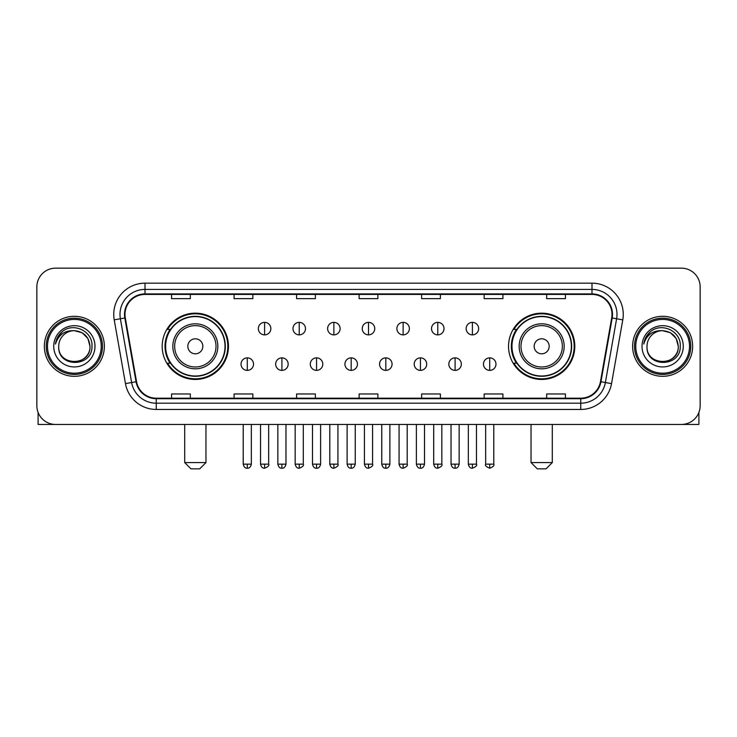 <?xml version="1.0" encoding="UTF-8"?>
<svg xmlns="http://www.w3.org/2000/svg" width="737" height="737" viewBox="0 0 737 737"><rect width="100%" height="100%" fill="white"/><g stroke="black" fill="none" stroke-linecap="round" stroke-linejoin="round"><path stroke-width="1.11" d="M508.539 346.307A33.137 33.137 0 0 0 541.667 379.444A33.137 33.137 0 0 0 574.805 346.307A33.137 33.137 0 0 0 541.667 313.17A33.137 33.137 0 0 0 508.539 346.307M162.195 346.307A33.137 33.137 0 0 0 195.333 379.444A33.137 33.137 0 0 0 228.461 346.307A33.137 33.137 0 0 0 195.333 313.17A33.137 33.137 0 0 0 162.195 346.307M170.146 363.184A30.318 30.318 0 0 1 170.146 329.43M516.48 363.184A30.318 30.318 0 0 1 516.48 329.43M36.85 286.914L36.85 405.7A18.757 18.757 0 0 0 55.607 424.457L681.393 424.457A18.757 18.757 0 0 0 700.15 405.7L700.15 286.914A18.757 18.757 0 0 0 681.393 268.157L55.607 268.157A18.757 18.757 0 0 0 36.85 286.914L36.85 405.7M44.349 346.307A30.005 30.005 0 0 0 74.363 376.312A30.005 30.005 0 0 0 104.368 346.307A30.005 30.005 0 0 0 74.363 316.302A30.005 30.005 0 0 0 44.349 346.307A30.005 30.005 0 0 0 74.363 376.312A30.005 30.005 0 0 0 104.368 346.307A30.005 30.005 0 0 0 74.363 316.302A30.005 30.005 0 0 0 44.349 346.307M632.632 346.307A30.005 30.005 0 0 0 662.637 376.312A30.005 30.005 0 0 0 692.651 346.307A30.005 30.005 0 0 0 662.637 316.302A30.005 30.005 0 0 0 632.632 346.307A30.005 30.005 0 0 0 662.637 376.312A30.005 30.005 0 0 0 692.651 346.307A30.005 30.005 0 0 0 662.637 316.302A30.005 30.005 0 0 0 632.632 346.307M124.995 314.423A20.01 20.01 0 0 1 145.005 294.422L591.995 294.422A20.01 20.01 0 0 1 611.701 317.896L600.452 381.665A20.01 20.01 0 0 1 580.756 398.192L156.244 398.192A20.01 20.01 0 0 1 136.548 381.665L125.299 317.896A20.01 20.01 0 0 1 124.995 314.423M124.498 314.423A20.507 20.507 0 0 0 124.811 317.988L136.05 381.748A20.507 20.507 0 0 0 156.244 398.699L580.756 398.699A20.507 20.507 0 0 0 600.95 381.748L612.189 317.988A20.507 20.507 0 0 0 591.995 293.916L145.005 293.916A20.507 20.507 0 0 0 124.498 314.423M114.217 319.849A31.258 31.258 0 0 1 145.005 283.165L591.995 283.165A31.258 31.258 0 0 1 622.783 319.849L611.535 383.618A31.258 31.258 0 0 1 580.756 409.45L156.244 409.45A31.258 31.258 0 0 1 125.465 383.618L114.217 319.849L120.38 318.762A25.003 25.003 0 0 1 145.005 289.42L591.995 289.42A25.003 25.003 0 0 1 616.62 318.762L605.381 382.531A25.003 25.003 0 0 1 580.756 403.194L156.244 403.194A25.003 25.003 0 0 1 131.619 382.531L120.38 318.762A25.003 25.003 0 0 1 119.993 314.423M681.393 268.157L55.607 268.157M55.607 424.457L681.393 424.457M700.15 405.7L700.15 286.914M600.95 381.748L605.381 382.531L616.62 318.762L622.783 319.849M359.122 294.422L359.122 298.651L377.878 298.651L377.878 294.422M296.606 294.422L296.606 298.651L315.362 298.651L315.362 294.422M234.09 294.422L234.09 298.651L252.846 298.651L252.846 294.422M171.574 294.422L171.574 298.651L190.33 298.651L190.33 294.422M421.638 294.422L421.638 298.651L440.394 298.651L440.394 294.422M484.154 294.422L484.154 298.651L502.91 298.651L502.91 294.422M546.67 294.422L546.67 298.651L565.426 298.651L565.426 294.422M377.878 398.192L377.878 393.963L359.122 393.963L359.122 398.192M315.362 398.192L315.362 393.963L296.606 393.963L296.606 398.192M252.846 398.192L252.846 393.963L234.09 393.963L234.09 398.192M190.33 398.192L190.33 393.963L171.574 393.963L171.574 398.192M440.394 398.192L440.394 393.963L421.638 393.963L421.638 398.192M502.91 398.192L502.91 393.963L484.154 393.963L484.154 398.192M565.426 398.192L565.426 393.963L546.67 393.963L546.67 398.192M38.103 412.434L38.103 424.457L110.624 424.457M101.245 346.307A26.882 26.882 0 0 0 74.363 319.425A26.882 26.882 0 0 0 47.481 346.307A26.882 26.882 0 0 0 74.363 373.189A26.882 26.882 0 0 0 101.245 346.307M102.489 346.307A28.135 28.135 0 0 0 74.363 318.172A28.135 28.135 0 0 0 46.228 346.307A28.135 28.135 0 0 0 74.363 374.442A28.135 28.135 0 0 0 102.489 346.307M89.988 346.307C89.057 336.809 83.852 331.604 74.363 330.673L82.175 332.774L87.896 338.495L89.988 346.307L87.896 338.495L82.175 332.774L74.363 330.673L82.175 332.774L87.896 338.495L89.988 346.307L87.896 338.495L82.175 332.774L74.363 330.673L82.175 332.774L87.896 338.495L89.988 346.307C90.946 366.473 57.772 366.473 58.73 346.307C57.339 368.003 92.696 367.514 91.959 346.307C93.12 331.42 73.617 321.958 62.378 331.549C58.453 334.819 56.159 338.983 55.487 344.032C58.435 334.727 64.727 330.268 74.363 330.673L82.175 332.774L87.896 338.495L89.988 346.307C90.946 366.473 57.772 366.473 58.73 346.307C57.772 366.473 90.946 366.473 89.988 346.307C90.946 366.473 57.772 366.473 58.73 346.307C57.772 366.473 90.946 366.473 89.988 346.307C90.946 366.473 57.772 366.473 58.73 346.307C57.772 366.473 90.946 366.473 89.988 346.307C90.946 366.473 57.772 366.473 58.73 346.307C57.772 366.473 90.946 366.473 89.988 346.307C90.946 366.473 57.772 366.473 58.73 346.307C57.772 366.473 90.946 366.473 89.988 346.307C90.946 366.473 57.772 366.473 58.73 346.307C57.772 366.473 90.946 366.473 89.988 346.307C90.946 366.473 57.772 366.473 58.73 346.307A15.634 15.634 0 0 1 74.363 330.673L82.175 332.774L87.896 338.495L89.988 346.307C90.614 358.44 75.017 366.501 65.501 359.177M53.727 346.307A20.627 20.627 0 0 0 74.363 366.934A20.627 20.627 0 0 0 94.99 346.307A20.627 20.627 0 0 0 74.363 325.68A20.627 20.627 0 0 0 53.727 346.307M62.369 331.549L57.762 337.03M57.477 337.564L57.891 336.809L57.477 337.564M199.709 468.843L190.957 468.843L184.701 462.587L205.955 462.587L199.709 468.843M202.832 346.307A7.499 7.499 0 0 0 195.333 338.808A7.499 7.499 0 0 0 187.824 346.307A7.499 7.499 0 0 0 195.333 353.806A7.499 7.499 0 0 0 202.832 346.307M217.839 346.307A22.506 22.506 0 0 0 195.333 323.801A22.506 22.506 0 0 0 172.827 346.307A22.506 22.506 0 0 0 195.333 368.813A22.506 22.506 0 0 0 217.839 346.307A22.506 22.506 0 0 1 195.333 368.813A22.506 22.506 0 0 1 172.827 346.307M225.025 346.307A29.692 29.692 0 0 0 195.333 316.615A29.692 29.692 0 0 0 165.632 346.307A29.692 29.692 0 0 0 195.333 375.999A29.692 29.692 0 0 0 225.025 346.307M227.834 346.307A32.511 32.511 0 0 1 167.548 363.184L170.56 363.184A29.977 29.977 0 0 0 215.158 368.786A29.977 29.977 0 0 0 215.158 323.829A29.977 29.977 0 0 0 170.56 329.43L167.548 329.43A32.511 32.511 0 0 1 227.834 346.307M546.043 468.843L537.291 468.843L531.045 462.587L552.299 462.587L546.043 468.843M549.176 346.307A7.499 7.499 0 0 0 541.667 338.808A7.499 7.499 0 0 0 534.168 346.307A7.499 7.499 0 0 0 541.667 353.806A7.499 7.499 0 0 0 549.176 346.307M564.173 346.307A22.506 22.506 0 0 0 541.667 323.801A22.506 22.506 0 0 0 519.161 346.307A22.506 22.506 0 0 0 541.667 368.813A22.506 22.506 0 0 0 564.173 346.307A22.506 22.506 0 0 1 541.667 368.813A22.506 22.506 0 0 1 519.161 346.307M571.368 346.307A29.692 29.692 0 0 0 541.667 316.615A29.692 29.692 0 0 0 511.975 346.307A29.692 29.692 0 0 0 541.667 375.999A29.692 29.692 0 0 0 571.368 346.307M574.178 346.307A32.511 32.511 0 0 1 513.892 363.184L516.904 363.184A29.977 29.977 0 0 0 561.502 368.786A29.977 29.977 0 0 0 561.502 323.829A29.977 29.977 0 0 0 516.904 329.43L513.892 329.43A32.511 32.511 0 0 1 574.178 346.307M264.601 322.364A6.255 6.255 0 0 0 258.346 328.61A6.255 6.255 0 0 0 264.601 334.865A6.255 6.255 0 0 0 270.848 328.61A6.255 6.255 0 0 0 264.601 322.364L264.601 334.865A6.255 6.255 0 0 0 270.848 328.61A6.255 6.255 0 0 0 264.601 322.364M299.231 322.364A6.255 6.255 0 0 0 292.976 328.61A6.255 6.255 0 0 0 299.231 334.865A6.255 6.255 0 0 0 305.487 328.61A6.255 6.255 0 0 0 299.231 322.364L299.231 334.865A6.255 6.255 0 0 0 305.487 328.61A6.255 6.255 0 0 0 299.231 322.364M333.87 322.364A6.255 6.255 0 0 0 327.615 328.61A6.255 6.255 0 0 0 333.87 334.865A6.255 6.255 0 0 0 340.116 328.61A6.255 6.255 0 0 0 333.87 322.364L333.87 334.865A6.255 6.255 0 0 0 340.116 328.61A6.255 6.255 0 0 0 333.87 322.364M368.5 322.364A6.255 6.255 0 0 0 362.245 328.61A6.255 6.255 0 0 0 368.5 334.865A6.255 6.255 0 0 0 374.755 328.61A6.255 6.255 0 0 0 368.5 322.364L368.5 334.865A6.255 6.255 0 0 0 374.755 328.61A6.255 6.255 0 0 0 368.5 322.364M403.13 322.364A6.255 6.255 0 0 0 396.884 328.61A6.255 6.255 0 0 0 403.13 334.865A6.255 6.255 0 0 0 409.385 328.61A6.255 6.255 0 0 0 403.13 322.364L403.13 334.865A6.255 6.255 0 0 0 409.385 328.61A6.255 6.255 0 0 0 403.13 322.364M437.769 322.364A6.255 6.255 0 0 0 431.513 328.61A6.255 6.255 0 0 0 437.769 334.865A6.255 6.255 0 0 0 444.024 328.61A6.255 6.255 0 0 0 437.769 322.364L437.769 334.865A6.255 6.255 0 0 0 444.024 328.61A6.255 6.255 0 0 0 437.769 322.364M472.399 322.364A6.255 6.255 0 0 0 466.153 328.61A6.255 6.255 0 0 0 472.399 334.865A6.255 6.255 0 0 0 478.654 328.61A6.255 6.255 0 0 0 472.399 322.364L472.399 334.865A6.255 6.255 0 0 0 478.654 328.61A6.255 6.255 0 0 0 472.399 322.364M247.282 357.869A6.255 6.255 0 0 0 241.027 364.124A6.255 6.255 0 0 0 247.282 370.379A6.255 6.255 0 0 0 253.528 364.124A6.255 6.255 0 0 0 247.282 357.869L247.282 370.379A6.255 6.255 0 0 0 253.528 364.124A6.255 6.255 0 0 0 247.282 357.869M281.912 357.869A6.255 6.255 0 0 0 275.666 364.124A6.255 6.255 0 0 0 281.912 370.379A6.255 6.255 0 0 0 288.167 364.124A6.255 6.255 0 0 0 281.912 357.869L281.912 370.379A6.255 6.255 0 0 0 288.167 364.124A6.255 6.255 0 0 0 281.912 357.869M316.551 357.869A6.255 6.255 0 0 0 310.295 364.124A6.255 6.255 0 0 0 316.551 370.379A6.255 6.255 0 0 0 322.797 364.124A6.255 6.255 0 0 0 316.551 357.869L316.551 370.379A6.255 6.255 0 0 0 322.797 364.124A6.255 6.255 0 0 0 316.551 357.869M351.18 357.869A6.255 6.255 0 0 0 344.934 364.124A6.255 6.255 0 0 0 351.18 370.379A6.255 6.255 0 0 0 357.436 364.124A6.255 6.255 0 0 0 351.18 357.869L351.18 370.379A6.255 6.255 0 0 0 357.436 364.124A6.255 6.255 0 0 0 351.18 357.869M385.82 357.869A6.255 6.255 0 0 0 379.564 364.124A6.255 6.255 0 0 0 385.82 370.379A6.255 6.255 0 0 0 392.066 364.124A6.255 6.255 0 0 0 385.82 357.869L385.82 370.379A6.255 6.255 0 0 0 392.066 364.124A6.255 6.255 0 0 0 385.82 357.869M420.449 357.869A6.255 6.255 0 0 0 414.203 364.124A6.255 6.255 0 0 0 420.449 370.379A6.255 6.255 0 0 0 426.705 364.124A6.255 6.255 0 0 0 420.449 357.869L420.449 370.379A6.255 6.255 0 0 0 426.705 364.124A6.255 6.255 0 0 0 420.449 357.869M455.088 357.869A6.255 6.255 0 0 0 448.833 364.124A6.255 6.255 0 0 0 455.088 370.379A6.255 6.255 0 0 0 461.334 364.124A6.255 6.255 0 0 0 455.088 357.869L455.088 370.379A6.255 6.255 0 0 0 461.334 364.124A6.255 6.255 0 0 0 455.088 357.869M489.718 357.869A6.255 6.255 0 0 0 483.472 364.124A6.255 6.255 0 0 0 489.718 370.379A6.255 6.255 0 0 0 495.973 364.124A6.255 6.255 0 0 0 489.718 357.869L489.718 370.379A6.255 6.255 0 0 0 495.973 364.124A6.255 6.255 0 0 0 489.718 357.869M698.897 412.434L698.897 424.457L626.376 424.457M689.519 346.307A26.882 26.882 0 0 0 662.637 319.425A26.882 26.882 0 0 0 635.755 346.307A26.882 26.882 0 0 0 662.637 373.189A26.882 26.882 0 0 0 689.519 346.307M690.772 346.307A28.135 28.135 0 0 0 662.637 318.172A28.135 28.135 0 0 0 634.511 346.307A28.135 28.135 0 0 0 662.637 374.442A28.135 28.135 0 0 0 690.772 346.307M647.012 346.307A15.634 15.634 0 0 1 662.637 330.673L670.458 332.774L676.179 338.495L678.27 346.307L676.179 338.495L670.458 332.774L662.637 330.673L670.458 332.774L676.179 338.495L678.27 346.307L676.179 338.495L670.458 332.774L662.637 330.673L670.458 332.774L676.179 338.495L678.27 346.307L676.179 338.495L670.458 332.774L662.637 330.673L670.458 332.774L676.179 338.495L678.27 346.307C679.228 366.473 646.054 366.473 647.012 346.307C645.621 368.003 680.979 367.514 680.242 346.307C681.403 331.42 661.9 321.958 650.66 331.549C646.736 334.819 644.442 338.983 643.76 344.032C646.708 334.727 653 330.268 662.637 330.673L670.458 332.774L676.179 338.495L678.27 346.307C679.228 366.473 646.054 366.473 647.012 346.307C646.054 366.473 679.228 366.473 678.27 346.307C679.228 366.473 646.054 366.473 647.012 346.307C646.054 366.473 679.228 366.473 678.27 346.307C679.228 366.473 646.054 366.473 647.012 346.307C646.054 366.473 679.228 366.473 678.27 346.307C679.228 366.473 646.054 366.473 647.012 346.307C646.054 366.473 679.228 366.473 678.27 346.307C679.228 366.473 646.054 366.473 647.012 346.307C646.054 366.473 679.228 366.473 678.27 346.307C678.897 358.44 663.291 366.501 653.774 359.177M662.637 330.673C672.135 331.604 677.34 336.809 678.27 346.307M642.01 346.307A20.627 20.627 0 0 0 662.637 366.934A20.627 20.627 0 0 0 683.273 346.307A20.627 20.627 0 0 0 662.637 325.68A20.627 20.627 0 0 0 642.01 346.307M650.651 331.549L646.045 337.03M645.759 337.564L646.174 336.809L645.759 337.564M591.995 283.165L591.995 293.916M120.38 318.762L124.811 317.988M156.244 409.45L156.244 398.699M580.756 398.699L580.756 409.45M125.465 383.618L136.05 381.748M612.189 317.988L616.62 318.762M145.005 283.165L145.005 293.916M605.381 382.531L611.535 383.618M216.005 346.307A20.673 20.673 0 0 0 195.333 325.634A20.673 20.673 0 0 0 174.651 346.307A20.673 20.673 0 0 0 195.333 366.98A20.673 20.673 0 0 0 216.005 346.307M562.349 346.307A20.673 20.673 0 0 0 541.667 325.634A20.673 20.673 0 0 0 520.995 346.307A20.673 20.673 0 0 0 541.667 366.98A20.673 20.673 0 0 0 562.349 346.307M264.601 464.153L260.53 464.153C261.239 467.046 262.602 468.4 264.601 468.216L264.601 464.153L268.664 464.153L268.664 424.457M299.231 464.153L295.168 464.153C295.878 467.046 297.232 468.4 299.231 468.216L299.231 464.153L303.294 464.153L303.294 424.457M333.87 464.153L329.798 464.153C330.508 467.046 331.862 468.4 333.87 468.216L333.87 464.153L337.933 464.153L337.933 424.457M368.5 464.153L364.437 464.153C365.147 467.046 366.501 468.4 368.5 468.216L368.5 464.153L372.563 464.153L372.563 424.457M403.13 464.153L399.067 464.153C399.776 467.046 401.131 468.4 403.13 468.216L403.13 464.153L407.202 464.153L407.202 424.457M437.769 464.153L433.706 464.153C434.415 467.046 435.77 468.4 437.769 468.216L437.769 464.153L441.832 464.153L441.832 424.457M472.399 464.153L468.336 464.153C469.045 467.046 470.399 468.4 472.399 468.216L472.399 464.153L476.471 464.153L476.471 424.457M247.282 464.153L243.219 464.153C243.929 467.046 245.283 468.4 247.282 468.216L247.282 464.153L251.345 464.153L251.345 424.457M281.912 464.153L277.849 464.153C278.558 467.046 279.913 468.4 281.912 468.216L281.912 464.153L285.974 464.153L285.974 424.457M316.551 464.153L312.488 464.153C313.197 467.046 314.552 468.4 316.551 468.216L316.551 464.153L320.613 464.153L320.613 424.457M351.18 464.153L347.118 464.153C347.827 467.046 349.181 468.4 351.18 468.216L351.18 464.153L355.243 464.153L355.243 424.457M385.82 464.153L381.757 464.153C382.466 467.046 383.82 468.4 385.82 468.216L385.82 464.153L389.882 464.153L389.882 424.457M420.449 464.153L416.387 464.153C417.096 467.046 418.45 468.4 420.449 468.216L420.449 464.153L424.512 464.153L424.512 424.457M455.088 464.153L451.026 464.153C451.735 467.046 453.089 468.4 455.088 468.216L455.088 464.153L459.151 464.153L459.151 424.457M489.718 464.153L485.655 464.153C484.835 465.452 486.19 466.807 489.718 468.216L489.718 464.153L493.781 464.153L493.781 424.457M205.955 424.457L205.955 462.587M184.701 424.457L184.701 462.587M552.299 424.457L552.299 462.587M531.045 424.457L531.045 462.587M260.53 464.153L260.53 424.457M268.664 464.153C269.484 465.452 268.13 466.807 264.601 468.216M295.168 464.153L295.168 424.457M303.294 464.153C304.123 465.452 302.769 466.807 299.231 468.216M329.798 464.153L329.798 424.457M337.933 464.153C338.753 465.452 337.399 466.807 333.87 468.216M364.437 464.153L364.437 424.457M372.563 464.153C373.392 465.452 372.038 466.807 368.5 468.216M399.067 464.153L399.067 424.457M407.202 464.153C408.022 465.452 406.667 466.807 403.13 468.216M433.706 464.153L433.706 424.457M441.832 464.153C442.661 465.452 441.306 466.807 437.769 468.216M468.336 464.153L468.336 424.457M476.471 464.153C477.29 465.452 475.936 466.807 472.399 468.216M243.219 464.153L243.219 424.457M251.345 464.153C250.635 467.046 249.281 468.4 247.282 468.216M277.849 464.153L277.849 424.457M285.974 464.153C285.265 467.046 283.911 468.4 281.912 468.216M312.488 464.153L312.488 424.457M320.613 464.153C319.904 467.046 318.55 468.4 316.551 468.216M347.118 464.153L347.118 424.457M355.243 464.153C354.534 467.046 353.18 468.4 351.18 468.216M381.757 464.153L381.757 424.457M389.882 464.153C389.173 467.046 387.819 468.4 385.82 468.216M416.387 464.153L416.387 424.457M424.512 464.153C423.803 467.046 422.448 468.4 420.449 468.216M451.026 464.153L451.026 424.457M459.151 464.153C458.442 467.046 457.087 468.4 455.088 468.216M485.655 464.153L485.655 424.457M493.781 464.153C494.61 465.452 493.256 466.807 489.718 468.216"/></g></svg>
